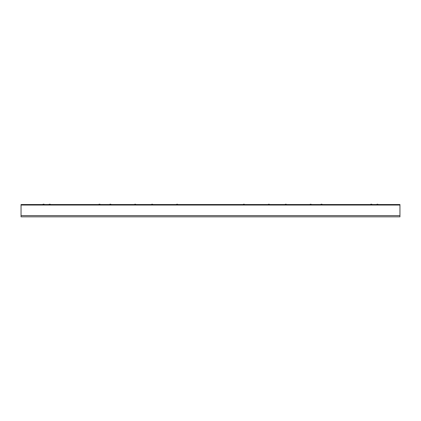 <?xml version="1.0" encoding="UTF-8"?>
<svg xmlns="http://www.w3.org/2000/svg" width="421" height="421" viewBox="0 0 421 421"><rect width="100%" height="100%" fill="white"/><g stroke="black" fill="none" stroke-linecap="round" stroke-linejoin="round"><path stroke-width="0.63" d="M399.95 215.589L399.95 216.815L21.05 216.815L21.05 204.527L399.95 204.527L399.95 215.589L21.05 215.589M377.411 204.185L376.406 204.527L378.437 204.527L377.432 204.185L376.406 204.527L378.432 204.527L377.432 204.185M370.296 204.527L372.259 204.506L371.522 204.201M371.069 204.201L371.485 204.201M109.365 204.527L111.328 204.506L110.591 204.201M110.181 204.201L110.518 204.201M43.089 204.527L44.068 204.527M42.563 204.527L43.568 204.185M320.518 204.527L322.486 204.506L321.749 204.201M321.323 204.201L321.686 204.201M98.514 204.527L100.482 204.506L99.74 204.201M99.351 204.201L99.645 204.201M48.741 204.527L50.704 204.506L49.967 204.201M399.95 205.038L21.05 205.038M153.144 204.527L152.139 204.185M151.113 204.527L152.118 204.185M267.856 204.527L268.861 204.185M268.882 204.185L269.887 204.527M370.296 204.506L371.033 204.201M309.635 204.527L310.64 204.185L311.666 204.527M242.87 204.527L243.875 204.185L244.901 204.527M176.099 204.527L177.104 204.185M177.125 204.185L178.13 204.527M109.365 204.506L110.102 204.201M44.594 204.527L43.589 204.185M44.563 204.506L43.826 204.201M43.331 204.201L42.689 204.443M320.518 204.506L321.26 204.201M98.514 204.506L99.251 204.201M48.741 204.506L49.478 204.201M284.801 204.527L285.812 204.185M285.827 204.185L286.833 204.527M134.162 204.527L135.167 204.185M135.183 204.185L136.194 204.527"/></g></svg>
